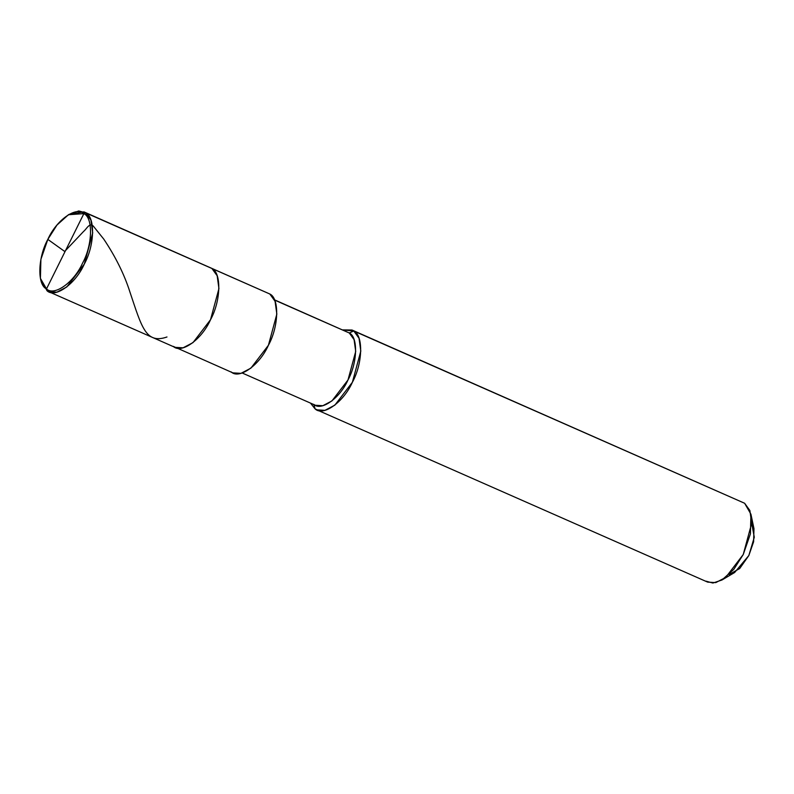<?xml version="1.0" encoding="UTF-8"?>
<svg xmlns="http://www.w3.org/2000/svg" width="794" height="794" viewBox="0 0 794 794"><rect width="100%" height="100%" fill="white"/><g stroke="black" fill="none" stroke-linecap="round" stroke-linejoin="round"><path stroke-width="1.19" d="M46.499 288.927L83.876 213.626C93.295 217.834 92.551 245.088 82.536 263.181C74.06 282.336 54.24 296.499 46.499 288.927C54.24 296.499 74.06 282.336 82.536 263.181C92.551 245.088 93.295 217.834 83.876 213.626L85.673 212.842C95.419 217.189 94.655 245.386 84.293 264.104C75.529 283.924 55.024 298.574 47.005 290.733L46.499 288.927C37.07 284.718 37.814 257.474 47.839 239.371C56.305 220.216 76.125 206.053 83.876 213.626L46.499 288.927L47.005 290.733L48.752 291.706L56.84 292.192L66.765 286.981L84.293 264.104L92.7 232.96L90.923 220.107L85.673 212.842L211.909 268.481L217.159 275.746L218.936 288.589L210.519 319.734L192.992 342.621L183.067 347.822L174.978 347.345L183.067 347.822L192.992 342.621L210.519 319.734L218.936 288.589L217.159 275.746L211.909 268.481L85.673 212.842L83.876 213.626L68.453 214.727L56.989 225.03L47.839 239.371L40.901 259.35L40.405 278.357L46.499 288.927M47.005 290.733L50.637 292.341L47.005 290.733L40.405 278.357M173.241 346.373C181.25 354.203 201.755 339.554 210.519 319.734C220.891 301.015 221.655 272.828 211.909 268.481C221.655 272.828 220.891 301.015 210.519 319.734C201.755 339.554 181.25 354.203 173.241 346.373L232.88 372.862L240.979 373.349L250.904 368.138L268.422 345.261L276.838 314.106L275.061 301.263L269.811 293.998L211.909 268.481L269.811 293.998C279.557 298.346 278.793 326.542 268.422 345.261C259.658 365.081 239.163 379.721 231.143 371.89M68.453 214.727L78.735 210.956L85.673 212.842L83.936 211.869L69.088 214.36M83.936 211.869L269.811 293.998M274.456 299.814L349.271 332.974L353.777 330.999C363.513 335.356 362.759 363.543 352.387 382.261C343.623 402.082 323.118 416.731 315.109 408.9L313.819 404.374C321.173 411.55 339.961 398.131 348 379.959C357.498 362.798 358.203 336.964 349.271 332.974L274.565 300.053L349.271 332.974L354.074 339.634L355.712 351.405L348 379.959L331.932 400.93L322.83 405.704L315.417 405.268L242.21 373.001M313.819 404.374L315.109 408.9L318.741 410.498L315.109 408.9L316.846 409.863L324.935 410.349L334.86 405.139L352.387 382.261L360.804 351.117L359.027 338.264L353.777 330.999L744.633 503.267L749.883 510.532L751.66 523.375L743.244 554.52L725.716 577.407L715.791 582.607L707.702 582.131L316.846 409.863M705.965 581.158L712.903 583.044L721.915 580.027L733.775 569.367L743.244 554.52L750.419 533.866L750.926 514.194L744.633 503.267L353.777 330.999L349.271 332.974M750.926 514.194L753.963 528.635L753.625 541.746L748.841 555.522L734.619 572.524L721.915 580.027M729.051 574.509L739.7 568.534L748.841 555.522L754.3 537.23L751.66 523.186M315.109 408.9L310.454 403.074L315.109 408.9M342.71 329.897L353.777 330.999L352.03 330.026L342.71 329.897M352.03 330.026L744.633 503.267M64.989 251.668L47.829 239.391M138.295 236.036L149.55 240.999M65.128 250.973L83.678 231.342C86.715 229.039 89.99 221.04 94.268 227.292L103.756 239.103C115.596 256.799 124.311 274.416 129.908 291.954C141.709 327.039 145.768 344.388 166.978 336.984M48.752 291.706L174.978 347.345"/></g></svg>
